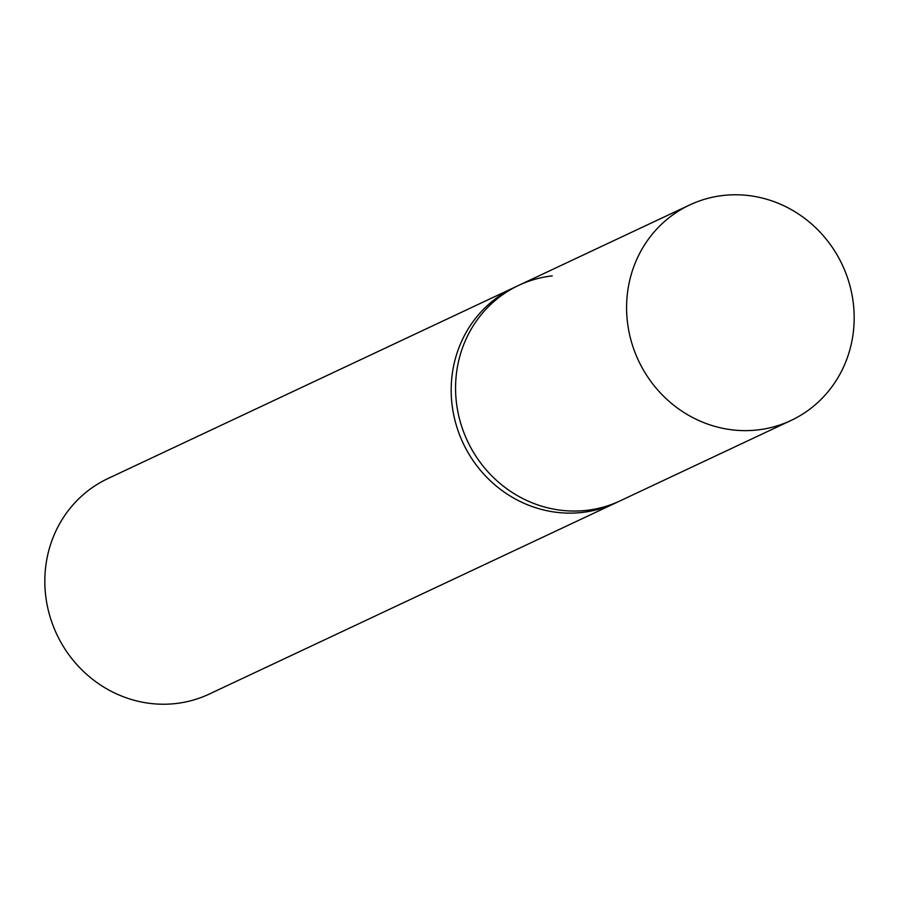 <?xml version="1.0" encoding="UTF-8"?>
<svg xmlns="http://www.w3.org/2000/svg" width="899" height="899" viewBox="0 0 899 899"><rect width="100%" height="100%" fill="white"/><g stroke="black" fill="none" stroke-linecap="round" stroke-linejoin="round"><path stroke-width="1.35" d="M791.064 420.451A119.073 112.589 -115.2 0 1 757.486 429.947A119.073 112.589 -115.2 0 1 631.885 343.373A119.073 112.589 -115.2 0 1 689.713 204.95A119.073 112.589 -115.2 0 1 723.279 195.454A119.073 112.589 -115.2 0 1 848.881 282.039A119.073 112.589 -115.2 0 1 791.064 420.451L620.04 500.889A119.073 112.589 -115.2 0 1 586.463 510.374A119.073 112.589 -115.2 0 1 460.861 423.8A119.073 112.589 -115.2 0 1 518.689 285.376L514.307 287.433A119.073 112.589 64.8 0 0 456.478 425.856A119.073 112.589 64.8 0 0 582.08 512.441A119.073 112.589 64.8 0 0 615.658 502.946L209.287 694.05A119.073 112.589 -115.2 0 1 175.721 703.546A119.073 112.589 -115.2 0 1 50.119 616.961A119.073 112.589 -115.2 0 1 107.936 478.549L514.307 287.433A119.073 112.589 64.8 0 0 456.478 425.856A119.073 112.589 64.8 0 0 582.08 512.441A119.073 112.589 64.8 0 0 615.658 502.946L620.04 500.889A119.073 112.589 -115.2 0 1 586.463 510.374A119.073 112.589 -115.2 0 1 460.861 423.8A119.073 112.589 -115.2 0 1 518.689 285.376A119.073 112.589 -115.2 0 1 552.256 275.881M518.689 285.376L689.713 204.95"/></g></svg>
